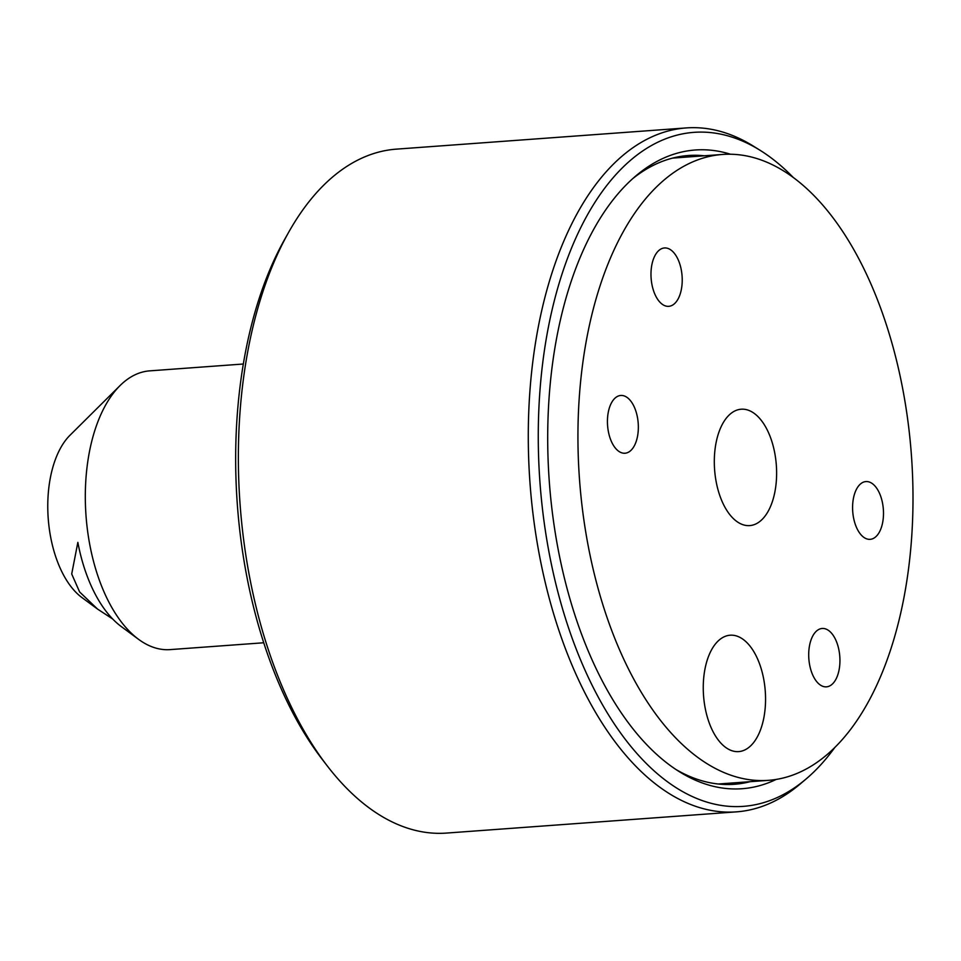 <?xml version="1.0" encoding="UTF-8"?>
<svg xmlns="http://www.w3.org/2000/svg" width="961" height="961" viewBox="0 0 961 961"><rect width="100%" height="100%" fill="white"/><g stroke="black" fill="none" stroke-linecap="round" stroke-linejoin="round"><path stroke-width="1.44" d="M263.734 642.765L170.109 649.612A139.741 74.105 -94.2 0 1 138.624 639.365L121.326 626.608A124.389 65.961 -94.2 0 1 77.853 542.364L71.703 573.981L79.619 591.952L97.541 609.07L112.677 618.98M97.025 608.685L81.841 597.49A89.325 47.365 -94.2 0 1 55.402 459.43A89.325 47.365 -94.2 0 1 69.973 435.273L120.053 385.577A139.741 74.105 -94.2 0 1 149.724 370.862L243.337 364.015M138.624 639.365A139.741 74.105 -94.2 0 1 97.265 423.369A139.741 74.105 -94.2 0 1 120.053 385.577M776.212 779.419A320.217 169.809 -94.2 0 1 703.308 783.323A320.217 169.809 -94.2 0 1 679.283 771.647A320.217 169.809 -94.2 0 1 549.308 481.749A320.217 169.809 -94.2 0 1 635.714 176.031A320.217 169.809 -94.2 0 1 730.48 154.228M704.389 155.79A315.22 167.166 85.8 0 0 688.364 155.514A315.22 167.166 85.8 0 0 632.71 178.65M675.931 769.485A315.22 167.166 85.8 0 0 696.245 778.963A315.22 167.166 85.8 0 0 734.348 784.284A315.22 167.166 85.8 0 0 750.169 781.677M793.221 177.425A337.9 179.19 85.8 0 0 760.223 150.384A337.9 179.19 85.8 0 0 734.865 138.072A337.9 179.19 85.8 0 0 538.989 406.251A337.9 179.19 85.8 0 0 702.467 800.657A337.9 179.19 85.8 0 0 806.195 778.89A337.9 179.19 85.8 0 0 834.917 747.334M806.195 778.89L800.177 783.996A342.885 181.833 -94.2 0 1 736.366 811.865A342.885 181.833 -94.2 0 1 694.911 806.075A342.885 181.833 -94.2 0 1 528.334 444.342A342.885 181.833 -94.2 0 1 686.346 127.921A342.885 181.833 -94.2 0 1 727.801 133.711A342.885 181.833 -94.2 0 1 753.52 146.216L760.223 150.384M686.346 127.921L396.412 149.135A342.885 181.833 85.8 0 0 288.48 232.598A342.885 181.833 85.8 0 0 327.509 766.217A342.885 181.833 85.8 0 0 404.989 827.289A342.885 181.833 85.8 0 0 446.445 833.079L736.366 811.865M822.916 686.346A29.262 15.52 85.8 0 0 826.46 686.839A29.262 15.52 85.8 0 0 839.938 659.835A29.262 15.52 85.8 0 0 825.727 628.962A29.262 15.52 85.8 0 0 822.184 628.47A29.262 15.52 85.8 0 0 808.706 655.474A29.262 15.52 85.8 0 0 822.916 686.346M665.204 305.838A29.262 15.52 85.8 0 0 668.748 306.331A29.262 15.52 85.8 0 0 682.226 279.327A29.262 15.52 85.8 0 0 668.015 248.455A29.262 15.52 85.8 0 0 664.471 247.962A29.262 15.52 85.8 0 0 650.981 274.966A29.262 15.52 85.8 0 0 665.204 305.838M866.654 538.845A28.962 15.352 85.8 0 0 870.149 539.337A28.962 15.352 85.8 0 0 883.495 512.609A28.962 15.352 85.8 0 0 869.429 482.062A28.962 15.352 85.8 0 0 865.921 481.569A28.962 15.352 85.8 0 0 852.587 508.297A28.962 15.352 85.8 0 0 866.654 538.845M621.503 452.739A28.962 15.352 85.8 0 0 624.998 453.232A28.962 15.352 85.8 0 0 638.344 426.504A28.962 15.352 85.8 0 0 624.278 395.956A28.962 15.352 85.8 0 0 620.782 395.464A28.962 15.352 85.8 0 0 607.436 422.191A28.962 15.352 85.8 0 0 621.503 452.739M742.673 524.61A58.345 30.944 85.8 0 0 749.148 525.631A58.345 30.944 85.8 0 0 776.62 472.295A58.345 30.944 85.8 0 0 748.259 410.191A58.345 30.944 85.8 0 0 740.631 409.266A58.345 30.944 85.8 0 0 714.323 463.598A58.345 30.944 85.8 0 0 742.673 524.61M731.609 750.613A58.345 30.944 85.8 0 0 738.084 751.634A58.345 30.944 85.8 0 0 765.557 698.299A58.345 30.944 85.8 0 0 737.207 636.194A58.345 30.944 85.8 0 0 729.579 635.269A58.345 30.944 85.8 0 0 703.272 689.602A58.345 30.944 85.8 0 0 731.609 750.613M760.511 159.754A313.779 166.409 85.8 0 0 722.576 154.457A313.779 166.409 85.8 0 0 577.981 444.018A313.779 166.409 85.8 0 0 730.42 775.047A313.779 166.409 85.8 0 0 768.356 780.344A313.779 166.409 85.8 0 0 912.95 490.783A313.779 166.409 85.8 0 0 760.511 159.754M327.509 766.217L322.572 759.815A334.236 177.256 -94.2 0 1 284.516 239.649L288.48 232.598M672.544 158.109L722.576 154.457M718.323 784.008L768.356 780.344"/></g></svg>
